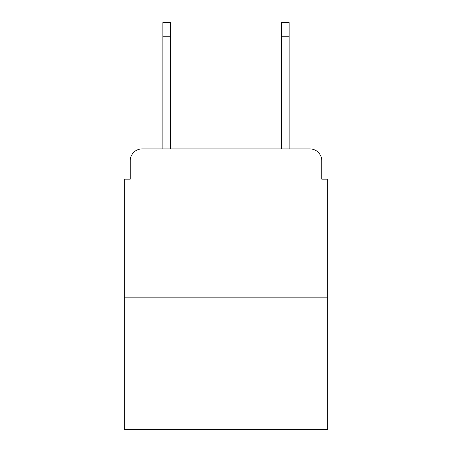<?xml version="1.0" encoding="UTF-8"?>
<svg xmlns="http://www.w3.org/2000/svg" width="452" height="452" viewBox="0 0 452 452"><rect width="100%" height="100%" fill="white"/><g stroke="black" fill="none" stroke-linecap="round" stroke-linejoin="round"><path stroke-width="0.68" d="M130.232 160.771L130.232 179.15L130.232 160.771A11.859 11.859 0 0 1 142.092 148.911L162.844 148.911L162.844 22.6L170.557 22.6L170.557 148.911L179.743 148.911M327.7 297.162L124.3 297.162L124.3 429.4L327.7 429.4L327.7 179.15L321.767 179.15L321.767 160.771A11.859 11.859 0 0 0 309.908 148.911L142.092 148.911M124.3 297.162L124.3 179.15L130.232 179.15M272.257 148.911L281.443 148.911L281.443 22.6L289.156 22.6L289.156 148.911L309.908 148.911M321.767 179.15L321.767 160.771M162.844 36.239L170.557 36.239M289.156 36.239L281.443 36.239"/></g></svg>
